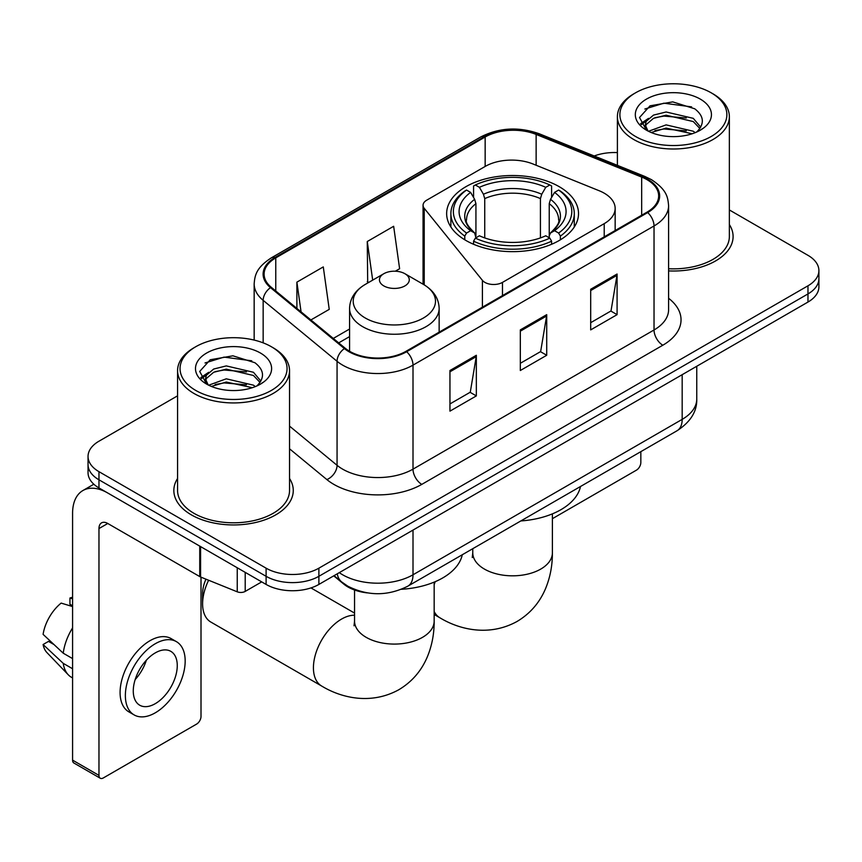 <?xml version="1.0" encoding="UTF-8"?>
<svg xmlns="http://www.w3.org/2000/svg" width="862" height="862" viewBox="0 0 862 862"><rect width="100%" height="100%" fill="white"/><g stroke="black" fill="none" stroke-linecap="round" stroke-linejoin="round"><path stroke-width="1.29" d="M604.219 193.174A37.325 21.55 0 0 0 599.241 190.761L533.018 163.995A37.325 21.55 0 0 0 485.22 166.409L426.701 200.189A12.445 7.187 0 0 0 423.059 205.275A12.445 7.187 0 0 0 424.223 208.302L482.408 280.344A12.445 7.187 0 0 0 502.481 282.391L604.219 223.646A37.325 21.55 0 0 0 615.156 208.41A37.325 21.55 0 0 0 604.219 193.174M559.201 186.666A65.932 38.068 0 0 0 487.353 178.412A65.932 38.068 0 0 0 446.645 213.582A65.932 38.068 0 0 0 465.965 240.498A65.932 38.068 0 0 0 537.813 248.752A65.932 38.068 0 0 0 578.521 213.582A65.932 38.068 0 0 0 559.201 186.666M367.352 592.894A37.325 21.55 180 0 1 343.744 584.08L333.756 575.838M177.572 395.83L98.968 441.204A37.325 21.55 0 0 0 88.043 456.44L88.043 472.699A37.325 21.55 0 0 0 98.968 487.935L266.099 584.425A37.325 21.55 0 0 0 318.886 584.425L807.974 302.056A37.325 21.55 0 0 0 818.9 286.82L818.9 278.695A37.325 21.55 0 0 1 807.974 293.931A37.325 21.55 0 0 0 818.9 278.695L818.9 270.571A37.325 21.55 0 0 0 807.974 255.335L729.36 209.951M88.043 456.44A37.325 21.55 0 0 0 98.968 471.676L266.099 568.177A37.325 21.55 0 0 0 318.886 568.177L318.886 576.301L807.974 293.931L318.886 576.301A37.325 21.55 0 0 1 266.099 576.301A37.325 21.55 0 0 0 318.886 576.301L318.886 584.425M98.968 471.676L98.968 479.811L266.099 576.301L98.968 479.811A37.325 21.55 0 0 1 88.043 464.575A37.325 21.55 0 0 0 98.968 479.811L98.968 487.935M177.572 478.475A59.715 34.48 0 0 0 173.844 490.467A59.715 34.48 0 0 0 191.332 514.851A59.715 34.48 0 0 0 256.413 522.318A59.715 34.48 0 0 0 293.274 490.467A59.715 34.48 0 0 0 289.535 478.475A59.715 34.48 0 0 1 293.274 490.467A59.715 34.48 0 0 1 256.413 522.318A59.715 34.48 0 0 1 191.332 514.851A59.715 34.48 0 0 1 173.844 490.467A59.715 34.48 0 0 1 177.572 478.475M646.996 179.662A39.814 22.983 180 0 1 658.654 195.911A39.814 22.983 180 0 1 646.996 212.16L405.97 351.319A39.814 22.983 180 0 1 345.209 348.248L271.304 287.305A39.814 22.983 180 0 1 264.106 274.127A39.814 22.983 180 0 1 275.765 257.878L485.155 136.993A39.814 22.983 180 0 1 536.132 134.418L641.673 177.087A39.814 22.983 180 0 1 646.996 179.662M647.696 179.253A40.805 23.554 0 0 0 642.244 176.613L536.703 133.944A40.805 23.554 0 0 0 484.444 136.584L275.064 257.469A40.805 23.554 0 0 0 270.496 287.639L344.391 348.571A40.805 23.554 0 0 0 406.67 351.718L647.696 212.569A40.805 23.554 0 0 0 647.696 179.253M449.953 370.509L449.953 411.142L476.341 395.906L476.341 355.273L449.953 370.509M449.953 403.933L470.275 392.199L476.233 356.631A9.956 5.743 -120 0 0 476.341 355.273M470.102 392.307L476.341 395.906M590.696 289.255L590.696 329.887L617.084 314.652L617.084 274.019L590.696 289.255M590.696 322.679L611.018 310.945L616.976 275.366A9.956 5.743 -120 0 0 617.084 274.019M610.846 311.042L617.084 314.652M520.325 329.887L520.325 370.509L546.713 355.273L546.713 314.652L520.325 329.887M520.325 363.301L540.646 351.567L546.605 315.998A9.956 5.743 -120 0 0 546.713 314.652M540.474 351.674L546.713 355.273M668.6 270.905A59.715 34.48 0 0 0 733.099 236.544A59.715 34.48 0 0 0 729.36 224.54A59.715 34.48 0 0 1 733.099 236.544A59.715 34.48 0 0 1 668.6 270.905M318.886 568.177L807.974 285.807A37.325 21.55 0 0 0 818.9 270.571M617.397 152.596A37.325 21.55 0 0 0 594.198 155.979M310.891 319.953L329.241 309.361L323.282 266.908L296.894 282.143L296.894 308.402M395.324 271.207L399.612 268.728L393.654 226.286L367.266 241.522L367.686 281.896M368.861 282.337L367.266 281.745M367.266 241.522L372.686 280.128M296.894 282.143L301.064 311.839M552.391 518.687L636.436 470.156A6.217 3.588 120 0 0 640.832 462.538L640.832 451.656M635.553 136.487A53.498 30.881 0 0 0 711.204 136.487A53.498 30.881 0 0 0 711.204 92.816L712.971 93.829A55.976 32.325 0 0 1 729.36 116.682A55.976 32.325 0 0 1 694.804 146.54A55.976 32.325 0 0 1 633.796 139.536A55.976 32.325 0 0 1 617.397 116.682A55.976 32.325 0 0 1 633.796 93.829L635.553 92.816A53.498 30.881 0 0 0 635.553 136.487M668.6 268.739A55.976 32.325 0 0 0 729.36 236.544L729.36 116.682M648.526 131.261L666.111 124.882L693.263 131.229L695.192 132.662M651.166 132.5L666.111 128.104L692.175 133.761M648.008 131.035L645.272 124.99L646.231 121.305L653.504 115.109L666.111 111.985L693.263 118.331L700.72 127.156M645.347 129.257L645.272 124.99M645.455 126.606L646.231 124.537L653.504 118.331L666.111 115.206L693.263 121.564L699.869 128.492M696.377 132.166A28.112 16.227 0 0 0 697.573 131.099C704.739 123.277 703.801 115.842 694.74 108.795L672.748 101.878L650.056 105.821L639.518 117.501L646.349 130.011M700.3 99.108A38.068 21.981 0 0 0 646.543 99.065A38.068 21.981 0 0 0 646.295 130.097A38.068 21.981 0 0 0 646.468 130.194A38.068 21.981 0 0 0 700.461 130.097A38.068 21.981 0 0 0 700.3 99.108M699.966 130.377L702.702 128.513M712.971 93.829L711.204 92.816A53.498 30.881 0 0 0 635.553 92.816M644.841 109.032L663.891 103.181L691.593 106.877M641.166 124.731L646.371 121.046M654.958 117.706L663.891 116.079L686.303 118.008M654.958 130.604L663.891 128.977L686.303 130.905M640.585 123.697L648.526 118.363M464.78 239.798L464.78 236.102L466.547 233.052A59.219 34.189 0 0 1 466.547 190.049L470.62 192.398A53.498 30.881 0 0 0 470.62 230.704L474.639 232.988L475.932 237.783M475.932 235.832L475.932 203.669L474.639 199.327L470.62 192.398M473.572 197.495L473.572 185.976L475.339 184.974A59.219 34.189 0 0 1 549.827 184.974L545.754 187.323A53.498 30.881 0 0 0 479.412 187.323L483.431 194.252L484.735 198.594L484.735 237.923M540.431 237.923L540.431 198.594L541.735 194.252L545.754 187.323M520.81 520.95A68.421 39.501 0 0 0 580.503 486.48M473.572 241.188A61.708 35.622 0 0 0 551.594 241.188L549.827 238.127A59.219 34.189 0 0 1 475.339 238.127L473.572 241.188L473.572 244.269M551.594 244.269L551.594 241.188M466.547 190.049L464.78 191.062A61.708 35.622 0 0 0 450.88 213.582A61.708 35.622 0 0 0 464.78 236.102M549.827 184.974L551.594 185.976L551.594 197.495M475.339 238.127L479.412 235.779A53.498 30.881 0 0 0 545.754 235.779L549.827 238.127M470.62 230.704L466.547 233.052M479.412 187.323L475.339 184.974M474.639 199.327A47.852 27.627 0 0 0 474.639 232.988L474.865 233.139C468.066 226.566 465.297 222.105 466.557 219.745A46.031 26.571 0 0 1 475.932 203.669M560.386 236.102A61.708 35.622 0 0 0 574.286 213.582A61.708 35.622 0 0 0 560.386 191.062L558.619 190.049A59.219 34.189 0 0 1 558.619 233.052L560.386 236.102L560.386 239.798M558.619 233.052L554.546 230.704A53.498 30.881 0 0 0 554.546 192.398L558.619 190.049M554.546 192.398L550.527 199.327L549.234 203.669L549.234 235.832L550.527 232.988L554.546 230.704M549.234 203.669A46.031 26.571 0 0 1 558.608 219.745C559.858 222.116 557.089 226.577 550.301 233.139L550.527 232.988A47.852 27.627 0 0 0 550.527 199.327M549.234 237.783L549.234 235.832M208.626 580.245A39.814 22.983 120 0 0 202.592 603.831L202.592 593.67A27.368 15.796 -60 0 1 205.953 579.156M202.592 603.831A39.814 22.983 120 0 0 210.834 622.052L321.677 686.044A39.814 22.983 -60 0 1 315.567 654.139A39.814 22.983 -60 0 1 341.578 619.067A39.814 22.983 -60 0 1 354.551 615.231M383.805 285.904A14.923 8.62 0 0 0 404.914 285.904A14.923 8.62 0 0 0 404.914 273.717L423.447 284.417A41.139 23.748 0 0 1 423.447 318.003A41.139 23.748 0 0 1 365.262 318.003A41.139 23.748 0 0 1 365.262 284.417C355.133 290.429 349.907 298.424 349.573 308.391A44.781 25.86 0 0 0 362.686 326.676A44.781 25.86 0 0 0 411.497 332.279A44.781 25.86 0 0 0 439.146 308.391C438.812 298.424 433.575 290.429 423.447 284.417L404.914 273.717A14.923 8.62 0 0 0 383.805 273.717A14.923 8.62 0 0 0 383.805 285.904M401.444 589.285A68.421 39.501 0 0 0 462.28 554.74M245.207 572.357L245.207 591.407L261.703 581.882M199.747 546.109L107.772 493.01A49.759 28.726 -120 0 0 82.892 490.543A49.759 28.726 -120 0 0 72.58 513.321L72.58 760.144L98.968 775.38L98.968 528.557A12.445 7.187 60 0 1 101.544 522.868A12.445 7.187 60 0 1 107.772 523.482L199.747 576.581L199.747 546.109A6.217 3.588 0 0 0 200.577 546.519M98.968 775.38A6.217 3.588 120 0 0 100.261 778.235L73.873 762.999A6.217 3.588 -60 0 1 72.58 760.144M100.261 778.235A6.217 3.588 120 0 0 103.365 777.923L196.611 724.091A6.217 3.588 120 0 0 201.008 716.473L201.008 577.163M245.207 591.407A6.217 3.588 180 0 1 237.244 591.817L200.577 576.99A6.217 3.588 180 0 1 199.747 576.581M155.268 703.672A31.097 17.951 120 0 0 175.589 676.271A31.097 17.951 120 0 0 170.816 651.349A31.097 17.951 120 0 0 155.268 652.89A31.097 17.951 120 0 0 134.946 680.29A31.097 17.951 120 0 0 139.719 705.213A31.097 17.951 120 0 0 155.268 703.672M135.172 679.568A31.097 17.951 120 0 0 146.335 660.238M72.58 598.821L69.941 598.023L69.941 604.273L72.58 605.792M176.419 641.651L171.139 638.602A42.292 24.416 120 0 0 149.988 640.703A42.292 24.416 120 0 0 122.361 677.974A42.292 24.416 120 0 0 128.847 711.861L134.116 714.91A42.292 24.416 120 0 0 155.268 712.82A42.292 24.416 120 0 0 182.895 675.539A42.292 24.416 120 0 0 176.419 641.651A42.292 24.416 120 0 0 155.268 643.742A42.292 24.416 120 0 0 127.641 681.023A42.292 24.416 120 0 0 134.116 714.91M72.58 627.902A41.053 23.705 120 0 0 63.238 653.202L43.1 634.357A32.347 18.673 120 0 1 61.148 603.098L72.58 606.568M72.58 658.6L63.238 653.202M53.994 644.561L48.509 641.393L43.1 644.517L63.238 663.363L72.58 668.75M63.238 663.363A41.053 23.705 120 0 0 68.303 674.827A41.053 23.705 120 0 0 71.406 677.263L72.58 677.941M72.58 597.291A32.347 18.673 120 0 0 69.941 598.023M43.1 644.517A32.347 18.673 120 0 0 46.925 652.566L68.303 674.827M195.728 390.421A53.498 30.881 0 0 0 271.379 390.421A53.498 30.881 0 0 0 271.379 346.739L273.146 347.763A55.976 32.325 0 0 1 289.535 370.617A55.976 32.325 0 0 1 254.98 400.474A55.976 32.325 0 0 1 193.972 393.471A55.976 32.325 0 0 1 177.572 370.617A55.976 32.325 0 0 1 193.972 347.763L195.728 346.739A53.498 30.881 0 0 0 195.728 390.421M177.572 370.617L177.572 490.467A55.976 32.325 0 0 0 193.972 513.321A55.976 32.325 0 0 0 254.98 520.336A55.976 32.325 0 0 0 289.535 490.467L289.535 370.617M208.701 385.195L226.286 378.817L253.439 385.163L255.367 386.596M211.341 386.424L226.286 382.038L252.35 387.695M208.184 384.969L205.447 378.924L206.406 375.239L213.679 369.044L226.286 365.908L253.439 372.265L260.895 381.09M205.522 383.191L205.447 378.924M205.63 380.53L206.406 378.461L213.679 372.265L226.286 369.141L253.439 375.487L260.044 382.426M256.553 386.101A28.112 16.227 0 0 0 257.749 385.034C264.914 377.211 263.977 369.776 254.904 362.719L232.912 355.812L210.231 359.756L199.693 371.436L206.524 383.946M260.475 353.043A38.068 21.981 0 0 0 206.718 352.989A38.068 21.981 0 0 0 206.471 384.021A38.068 21.981 0 0 0 206.643 384.118A38.068 21.981 0 0 0 260.636 384.021A38.068 21.981 0 0 0 260.475 353.043M260.141 384.312L262.878 382.437M273.146 347.763L271.379 346.739A53.498 30.881 0 0 0 195.728 346.739M205.016 362.967L224.066 357.116L251.769 360.812M201.342 378.666L206.546 374.981M215.134 371.63L224.066 370.013L246.478 371.931M215.134 384.538L224.066 382.911L246.478 384.829M200.76 377.621L208.701 372.298M424.223 208.302L424.223 284.869M482.408 280.344L482.408 307.184M502.481 282.391L502.481 295.591M604.219 223.646L604.219 236.856M339.294 572.648A49.759 28.726 0 0 0 342.634 574.782A49.759 28.726 0 0 0 413.006 574.782L682.176 419.374A49.759 28.726 0 0 0 696.755 399.052C697.121 411.4 690.537 421.971 677.026 430.763L407.855 586.171A24.879 14.363 60 0 0 413.006 574.782L413.006 530.087M682.176 374.679L682.176 419.374A24.879 14.363 60 0 1 677.026 430.763M337.279 573.812A24.879 16.637 129.5 0 0 341.611 581.893L334.057 575.665M807.974 302.056L807.974 285.807M266.099 584.425L266.099 568.177M668.6 298.284A62.204 35.913 180 0 1 662.824 345.22L421.798 484.379A12.445 7.187 60 0 1 413.006 469.143L654.032 329.984A49.759 28.726 0 0 0 668.6 309.673L668.6 205.662A49.759 28.726 180 0 1 654.032 225.973A12.445 7.187 -120 0 0 647.696 212.569M421.798 484.379A62.204 35.913 180 0 1 333.842 484.379A62.204 35.913 180 0 1 326.87 479.584L289.535 448.8M344.391 348.571A12.445 8.318 129.5 0 0 337.064 361.297L337.064 465.308A49.759 28.726 0 0 0 342.634 469.143A49.759 28.726 0 0 0 413.006 469.143L413.006 365.132A49.759 28.726 180 0 1 337.064 361.297L263.158 300.353A49.759 28.726 180 0 1 254.161 283.878L254.161 340.081M668.6 205.662C667.802 197.107 667.005 189.996 651.457 179.652L644.916 176.473A12.445 5.829 112 0 0 642.244 176.613M644.916 176.473L539.364 133.804C518.762 126.52 499.206 127.576 480.694 136.983A12.445 7.187 60 0 1 484.444 136.584M275.064 257.469A12.445 7.187 -120 0 0 271.304 257.867C256.219 267.759 254.85 275.215 254.161 283.878M270.496 287.639A12.445 8.318 129.5 0 0 263.158 300.353L263.158 342.86M539.364 133.804A12.445 5.829 112 0 0 536.703 133.944M406.67 351.718A12.445 7.187 60 0 1 413.006 365.132L654.032 225.973L654.032 329.984A12.445 7.187 60 0 0 662.824 345.22M289.535 426.119L337.064 465.308A12.445 8.318 -50.5 0 1 326.87 479.584M275.765 257.878L275.765 290.99M641.673 177.087L641.673 215.231M536.132 134.418L536.132 165.245M485.155 136.993L485.155 166.441M349.573 329.025L333.303 338.421M520.325 331.17L546.605 315.998M590.696 290.548L616.976 275.366M449.953 371.802L476.233 356.631M552.391 513.871L552.391 552.844A39.814 22.983 180 0 1 540.733 569.092A39.814 22.983 180 0 1 484.433 569.092A39.814 22.983 180 0 1 472.775 552.844L472.257 557.531M552.391 552.844C552.456 565.558 550.161 577.508 545.517 588.703C539.547 602.786 530.044 613.712 517.028 621.48C489.25 636.792 459.565 629.756 439.9 617.785A39.814 22.983 -60 0 1 434.168 611.535M434.168 584.695A39.814 22.983 -60 0 1 435.213 581.678M540.431 198.594A46.031 26.571 0 0 0 484.735 198.594M541.735 194.252A47.852 27.627 0 0 0 483.431 194.252M434.168 582.119L434.168 621.093A39.814 22.983 180 0 1 422.509 637.352A39.814 22.983 180 0 1 366.21 637.352A39.814 22.983 180 0 1 354.551 621.093L354.023 625.79M98.968 528.557L107.772 523.482M200.577 546.594L200.577 576.99M237.244 591.817L237.244 567.767M423.059 205.275L423.059 284.191M615.156 208.41L615.156 230.542M407.855 586.171C387.835 596.224 367.805 596.224 347.785 586.171L341.611 581.893M696.755 399.052L696.755 366.264M480.694 136.983L271.304 257.867M349.573 336.6L338.701 342.882M617.397 165.353L617.397 116.682M439.9 617.785L434.168 614.477M450.88 226.997L450.88 213.582M574.286 226.997L574.286 213.582M472.775 548.685L472.775 552.844M434.168 621.093C434.232 633.818 431.937 645.767 427.293 656.952C421.313 671.035 411.82 681.971 398.804 689.74C371.026 705.051 341.341 698.015 321.677 686.044M439.146 332.161L439.146 308.391M349.573 351.254L349.573 308.391M383.805 273.717L365.262 284.417M354.551 613.087L310.945 587.916M354.551 589.996L354.551 621.093M82.892 490.543L93.829 484.228"/></g></svg>
